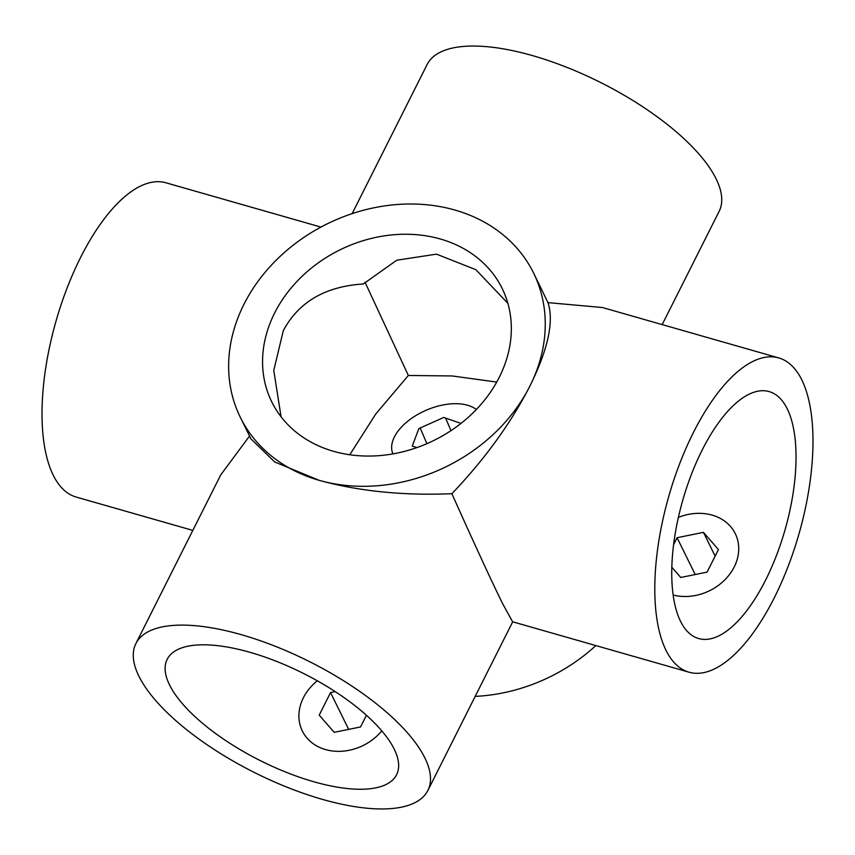 <?xml version="1.0" encoding="UTF-8"?>
<svg xmlns="http://www.w3.org/2000/svg" width="855" height="855" viewBox="0 0 855 855"><rect width="100%" height="100%" fill="white"/><g stroke="black" fill="none" stroke-linecap="round" stroke-linejoin="round"><path stroke-width="1.28" d="M499.288 377.269A128.4 106.234 153.8 0 1 383.414 455.245A128.4 106.234 153.8 0 1 271.762 401.882A128.4 106.234 153.8 0 1 274.605 313.048A128.4 106.234 153.8 0 1 390.479 235.061A128.4 106.234 153.8 0 1 502.142 288.424A128.4 106.234 153.8 0 1 499.288 377.269M507.87 303.354L475.861 269.688L436.52 254.149L396.795 260.198L363.29 283.978C325.242 286.425 298.577 301.997 283.294 330.693L273.771 370.418L281.071 416.823M349.781 454.764L375.666 414.141L408.348 375.473L365.021 282.214M680.495 621.222A128.4 53.245 -74.1 0 1 691.385 474.472A128.4 53.245 -74.1 0 1 769.169 391.601A128.4 53.245 -74.1 0 1 787.284 408.904A128.4 53.245 -74.1 0 1 776.393 555.664A128.4 53.245 -74.1 0 1 698.61 638.525A128.4 53.245 -74.1 0 1 680.495 621.222M169.536 684.93A128.4 48.639 26.7 0 1 167.174 659.344A128.4 48.639 26.7 0 1 276.742 661.46A128.4 48.639 26.7 0 1 394.219 749.14A128.4 48.639 26.7 0 1 396.592 774.726A128.4 48.639 26.7 0 1 287.024 772.599A128.4 48.639 26.7 0 1 169.536 684.93M801.84 379.951A163.423 67.769 -74.1 0 1 787.989 566.737A163.423 67.769 -74.1 0 1 688.98 672.19A163.423 67.769 -74.1 0 1 665.938 650.185A163.423 67.769 -74.1 0 1 679.789 463.399A163.423 67.769 -74.1 0 1 778.798 357.935A163.423 67.769 -74.1 0 1 801.84 379.951M688.98 672.19L512.594 621.788L502.526 603.48C491.069 580.117 474.194 543.534 451.878 493.709C484.817 459.167 510.841 423.268 529.929 386.022C548.119 349.139 554.136 321.341 547.98 302.627L533.552 272.959A163.423 135.208 153.8 0 1 529.929 386.022A163.423 135.208 153.8 0 1 318.99 480.275C358.694 491.251 402.983 495.729 451.878 493.709M352.132 213.643L427.126 64.542A163.423 61.902 26.7 0 1 566.576 67.246A163.423 61.902 26.7 0 1 716.105 178.834A163.423 61.902 26.7 0 1 719.119 211.399L662.176 324.601M192.824 530.399L76.202 497.065A163.423 67.769 -74.1 0 1 53.16 475.049A163.423 67.769 -74.1 0 1 67.011 288.263A163.423 67.769 -74.1 0 1 166.02 182.81L320.946 227.088M595.85 645.578A163.423 135.208 153.8 0 1 475.188 696.387M424.86 757.893A163.423 61.902 26.7 0 1 427.874 790.458A163.423 61.902 26.7 0 1 288.424 787.754A163.423 61.902 26.7 0 1 138.895 676.166A163.423 61.902 26.7 0 1 135.881 643.601A163.423 61.902 26.7 0 1 275.331 646.305A163.423 61.902 26.7 0 1 424.86 757.893M240.341 417.358L250.953 438.904L274.701 461.967L318.99 480.275A163.423 135.208 153.8 0 1 240.341 417.358A163.423 135.208 153.8 0 1 243.964 304.295A163.423 135.208 153.8 0 1 454.903 210.041A163.423 135.208 153.8 0 1 533.552 272.959M249.542 436.05L220.75 474.867L135.881 643.601M547.98 302.627L602.412 307.522L778.798 357.935M408.348 375.473L452.177 375.954L496.744 382.067M381.768 730.854A48.147 39.843 153.8 0 1 307.148 738.218A48.147 39.843 153.8 0 1 302.349 731.036A48.147 39.843 153.8 0 1 317.301 680.794M366.421 715.282L360.554 726.953L334.198 732.318L319.204 715.133L330.543 692.571L335.213 691.62M330.543 692.571L348.669 729.368M678.346 517.446A48.147 39.843 153.8 0 1 730.491 526.466A48.147 39.843 153.8 0 1 735.289 533.648A48.147 39.843 153.8 0 1 724.538 580.139A48.147 39.843 153.8 0 1 673.12 595.016M673.558 544.742L677.085 537.731L703.43 532.355L718.435 549.551L707.085 572.113L680.74 577.478L671.795 567.228M677.085 537.731L695.211 574.528M703.43 532.355L715.133 556.113M392.926 453.898A48.147 27.018 -23.1 0 1 392.883 453.791A48.147 27.018 -23.1 0 1 425.224 410.646A48.147 27.018 -23.1 0 1 476.331 409.513M416.845 447.625L412.27 446.043L418.865 428.569L443.766 417.443L460.995 423.407M426.891 443.692L420.19 427.981M450.97 430.653L445.615 418.084M512.701 621.809L427.874 790.458"/></g></svg>
